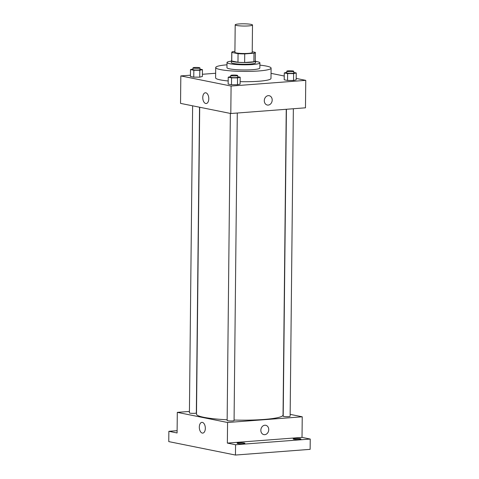<?xml version="1.0" encoding="UTF-8"?>
<svg xmlns="http://www.w3.org/2000/svg" width="479" height="479" viewBox="0 0 479 479"><rect width="100%" height="100%" fill="white"/><g stroke="black" fill="none" stroke-linecap="round" stroke-linejoin="round"><path stroke-width="0.72" d="M239.015 23.95A8.658 1.114 -179.4 0 1 247.924 23.98A8.658 1.114 -179.4 0 1 252.505 25.016A8.658 1.114 -179.4 0 1 243.841 26.04A8.658 1.114 -179.4 0 1 235.195 24.836A8.658 1.114 -179.4 0 1 239.015 23.95M252.505 25.016L252.217 52.48A8.658 1.114 -179.4 0 1 243.554 53.504A8.658 1.114 -179.4 0 1 234.908 52.301L235.195 24.836M255.355 52.51L255.265 61.096A11.789 1.515 -179.4 0 1 253.906 61.785L244.643 62.492A11.789 1.515 -179.4 0 1 237.973 62.258L231.74 61.001L231.83 52.421L238.063 53.672A11.789 1.515 -179.4 0 0 244.733 53.911L253.996 53.205A11.789 1.515 -179.4 0 0 255.355 52.51A11.789 1.515 -179.4 0 0 255.295 52.361L252.223 51.738M234.92 51.439L233.129 51.576A11.789 1.515 -179.4 0 0 231.77 52.265A11.789 1.515 -179.4 0 0 231.83 52.421M231.74 61.001A11.789 1.515 -179.4 0 1 231.68 60.851L231.77 52.265M231.686 60.492A12.119 1.557 0.6 0 0 231.357 60.845A12.119 1.557 0.6 0 0 243.458 62.533A12.119 1.557 0.6 0 0 255.588 61.096A12.119 1.557 0.6 0 0 255.265 60.737M255.588 61.096L255.57 62.815A12.119 1.557 -179.4 0 1 243.44 64.246A12.119 1.557 -179.4 0 1 231.339 62.563L231.357 60.845M237.973 62.258L238.063 53.672M253.906 61.785L253.996 53.205M244.643 62.492L244.733 53.911M231.351 61.132A16.448 2.12 0.6 0 0 227.01 62.515A16.448 2.12 0.6 0 0 243.434 64.803A16.448 2.12 0.6 0 0 259.899 62.863A16.448 2.12 0.6 0 0 257.097 61.647A16.448 2.12 0.6 0 0 255.588 61.384M227.01 62.515L226.956 67.665A16.448 2.12 0.6 0 0 243.38 69.952A16.448 2.12 0.6 0 0 259.846 68.012L259.899 62.863M226.986 64.797A27.698 3.563 0.6 0 0 215.706 67.545A27.698 3.563 0.6 0 0 243.362 71.401A27.698 3.563 0.6 0 0 271.096 68.126A27.698 3.563 0.6 0 0 266.378 66.084A27.698 3.563 0.6 0 0 259.875 65.144M271.096 68.126L270.988 78.424A27.698 3.563 -179.4 0 1 240.135 81.646M228.178 80.969A27.698 3.563 -179.4 0 1 215.598 77.849L215.706 67.545M286.807 72.287L284.281 72.928L284.209 79.789L287.556 80.466L293.537 80.472L296.172 79.807L296.244 72.94L293.729 72.437M230.746 76.568L228.22 77.203L228.148 84.07L231.495 84.747L237.476 84.753L240.111 84.088L240.183 77.221L237.668 76.718M190.426 75.191L180.828 75.921L231.088 86.052L305.758 80.352L296.184 78.424M284.245 76.017L271.042 73.353M215.646 73.263L202.401 74.275M193.013 68.958L190.486 69.599L190.414 76.466L193.761 77.143L199.743 77.149L202.377 76.484L202.449 69.617L199.935 69.108M180.828 75.921L180.541 103.386L230.8 113.517L305.47 107.817L305.758 80.352M230.8 113.517L231.088 86.052M202.767 97.548A5.389 2.988 85.6 0 1 205.365 92.776A5.389 2.988 85.6 0 1 208.76 97.926A5.389 2.988 85.6 0 1 206.186 103.53A5.389 2.988 85.6 0 1 202.767 97.548M268.294 95.644A4.76 3.91 -78.6 0 1 269.186 95.698A4.76 3.91 -78.6 0 1 272.078 101.141A4.76 3.91 -78.6 0 1 267.3 105.033A4.76 3.91 -78.6 0 1 264.324 100.129A4.76 3.91 -78.6 0 1 268.294 95.644M269.18 95.698A4.76 3.91 -78.6 0 1 272.078 101.141A4.76 3.91 -78.6 0 1 267.3 105.033M286.244 109.284L283.041 415.036A43.278 5.568 -179.4 0 1 234.075 420.047M227.154 419.778A43.278 5.568 -179.4 0 1 196.498 414.125L199.707 107.248M192.624 105.823L189.409 412.88A3.461 0.443 0.6 0 0 191.247 413.293A3.461 0.443 0.6 0 0 194.803 413.311A3.461 0.443 0.6 0 0 196.336 412.952L199.539 107.218M293.352 108.739L290.13 416.281A3.461 0.443 -179.4 0 1 286.664 416.688A3.461 0.443 -179.4 0 1 283.203 416.209L286.418 109.272M237.291 113.02L234.069 420.562A3.461 0.443 -179.4 0 1 230.603 420.969A3.461 0.443 -179.4 0 1 227.142 420.49L230.357 113.427M189.427 411.443L177.302 412.365L227.567 422.496L302.237 416.796L290.148 414.359M177.11 430.681L168.871 431.31L168.764 441.608L235.458 455.05L310.129 449.35L310.236 439.051L302.021 437.393L302.237 416.796M168.871 431.31L177.086 432.968L177.302 412.365M235.458 455.05L235.566 444.751L310.236 439.051M227.567 422.496L227.351 443.093L235.566 444.751M199.318 427.124A5.389 2.988 85.6 0 1 201.916 422.358A5.389 2.988 85.6 0 1 205.305 427.502A5.389 2.988 85.6 0 1 202.737 433.106A5.389 2.988 85.6 0 1 199.318 427.124M227.351 443.093L302.021 437.393M264.839 425.226A4.76 3.91 -78.6 0 1 265.731 425.28A4.76 3.91 -78.6 0 1 268.629 430.717A4.76 3.91 -78.6 0 1 263.851 434.615A4.76 3.91 -78.6 0 1 260.875 429.711A4.76 3.91 -78.6 0 1 264.839 425.226M265.731 425.28A4.76 3.91 -78.6 0 1 268.629 430.717A4.76 3.91 -78.6 0 1 263.851 434.609M293.831 439.225A3.892 0.503 -179.4 0 1 293.166 438.938A3.892 0.503 -179.4 0 1 297.07 438.483A3.892 0.503 -179.4 0 1 300.956 439.021A3.892 0.503 -179.4 0 1 298.195 439.471A3.892 0.503 -179.4 0 1 293.831 439.225M237.77 443.506A3.892 0.503 -179.4 0 1 237.111 443.219A3.892 0.503 -179.4 0 1 241.009 442.758A3.892 0.503 -179.4 0 1 244.895 443.303A3.892 0.503 -179.4 0 1 242.134 443.752A3.892 0.503 -179.4 0 1 237.77 443.506M190.486 69.599L193.833 70.275L199.815 70.281L202.449 69.617M199.947 67.928L199.929 69.647A3.461 0.443 -179.4 0 1 196.462 70.054A3.461 0.443 -179.4 0 1 193.007 69.575L193.025 67.856A3.461 0.443 -179.4 0 1 194.552 67.503A3.461 0.443 -179.4 0 1 198.114 67.515A3.461 0.443 -179.4 0 1 199.947 67.928A3.461 0.443 -179.4 0 1 196.48 68.335A3.461 0.443 -179.4 0 1 193.025 67.856M190.414 76.466L193.761 77.143L199.743 77.149L199.815 70.281M199.743 77.149L202.377 76.484M193.761 77.143L193.833 70.275M228.22 77.203L231.567 77.879L237.548 77.885L240.183 77.221M237.68 75.532L237.662 77.251A3.461 0.443 -179.4 0 1 234.195 77.658A3.461 0.443 -179.4 0 1 230.74 77.179L230.758 75.46A3.461 0.443 -179.4 0 1 232.285 75.107A3.461 0.443 -179.4 0 1 235.848 75.119A3.461 0.443 -179.4 0 1 237.68 75.532A3.461 0.443 -179.4 0 1 234.213 75.939A3.461 0.443 -179.4 0 1 230.758 75.46M228.148 84.07L231.495 84.747L237.476 84.753L237.548 77.885M237.476 84.753L240.111 84.088M231.495 84.747L231.567 77.879M284.281 72.928L287.628 73.598L293.609 73.61L296.244 72.94M293.741 71.251L293.723 72.97A3.461 0.443 -179.4 0 1 290.256 73.377A3.461 0.443 -179.4 0 1 286.801 72.898L286.819 71.179A3.461 0.443 -179.4 0 1 288.346 70.826A3.461 0.443 -179.4 0 1 291.909 70.838A3.461 0.443 -179.4 0 1 293.741 71.251A3.461 0.443 -179.4 0 1 290.274 71.664A3.461 0.443 -179.4 0 1 286.819 71.179M284.209 79.789L287.556 80.466L293.537 80.472L293.609 73.61M293.537 80.472L296.172 79.807M287.556 80.466L287.628 73.598"/></g></svg>
